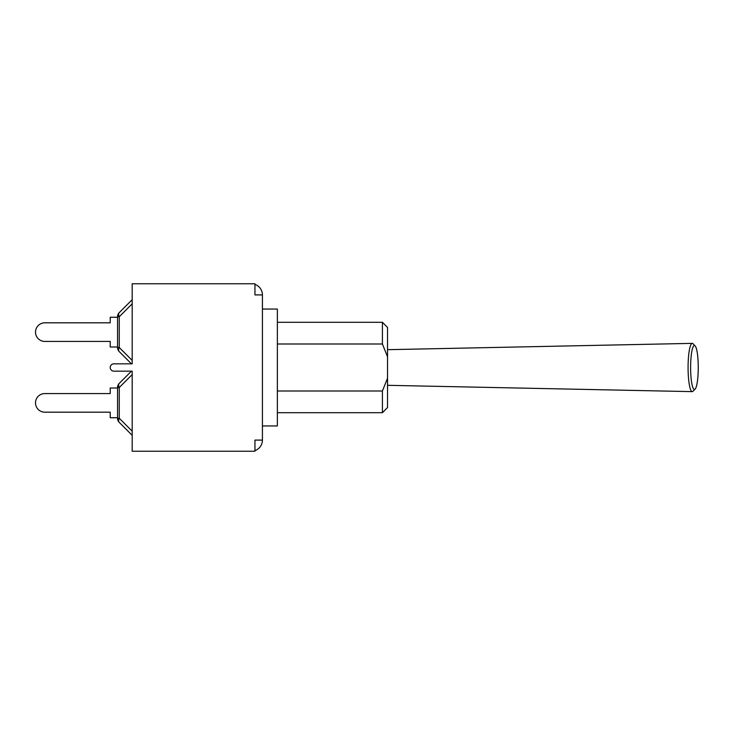 <?xml version="1.0" encoding="UTF-8"?>
<svg xmlns="http://www.w3.org/2000/svg" width="735" height="735" viewBox="0 0 735 735"><rect width="100%" height="100%" fill="white"/><g stroke="black" fill="none" stroke-linecap="round" stroke-linejoin="round"><path stroke-width="1.1" d="M131.455 371.166L119.254 383.367A5.862 5.862 0 0 0 117.545 387.51L117.545 418.252A5.862 5.862 0 0 0 119.254 422.395A5.862 3.381 -45 0 1 119.254 418.252L117.545 418.252M117.545 417.746L110.213 417.746L110.213 412.179L44.807 412.179A9.307 9.307 0 0 1 35.5 402.881A9.307 9.307 0 0 1 44.807 393.574L110.213 393.574L44.807 393.574L110.213 393.574L110.213 388.006L117.545 388.006M132.19 435.331L119.254 422.395L132.19 435.331M117.545 387.51L119.254 387.51A5.862 3.381 -135 0 1 119.254 383.367M117.545 346.993L110.213 346.993L110.213 341.426L44.807 341.426A9.307 9.307 0 0 1 35.5 332.119A9.307 9.307 0 0 1 44.807 322.821L110.213 322.821L44.807 322.821L110.213 322.821L110.213 317.254L117.545 317.254M119.254 351.633A5.862 3.381 -45 0 1 119.254 347.49L117.545 347.49A5.862 5.862 0 0 0 119.254 351.633L131.455 363.834M117.545 316.748L119.254 316.748A5.862 3.381 -135 0 1 119.254 312.605A5.862 5.862 0 0 0 117.545 316.748L117.545 347.49M132.19 299.669L119.254 312.605M110.213 341.426L44.807 341.426L110.213 341.426M132.19 451.226L132.19 371.166L113.879 371.166A3.666 3.666 0 0 1 110.213 367.5A3.666 3.666 0 0 1 113.879 363.834L132.19 363.834L132.19 283.774L254.953 283.774L254.953 294.91L262.423 294.91L262.423 440.09L254.953 440.09L254.953 451.226L132.19 451.226M387.538 378.231L382.411 391.002L382.411 412.693L387.538 407.567L387.538 327.433L382.411 322.307L382.411 343.998L387.538 356.769M277.371 343.998L382.411 343.998M277.371 391.002L382.411 391.002M262.423 309.049L277.371 309.049L277.371 425.951L262.423 425.951M254.953 284.399A11.135 11.135 0 0 1 262.423 294.91M262.423 440.09A11.135 11.135 0 0 1 254.953 450.601M694.437 345.514A21.986 3.813 -90 0 1 695.089 345.845A21.986 3.813 -90 0 1 698.25 367.5A21.986 3.813 -90 0 1 695.089 389.155A21.986 3.813 -90 0 1 690.634 369.402A21.986 3.813 -90 0 1 694.437 345.514M695.089 345.845L692.995 343.732A24.136 4.189 90 0 0 692.269 343.364A24.136 4.189 90 0 0 692.251 343.364A24.136 4.189 90 0 0 688.079 367.5A24.136 4.189 90 0 0 692.251 391.636A24.136 4.189 90 0 0 692.995 391.268L695.089 389.155M132.19 431.188L119.254 418.252L119.254 387.51L132.19 374.574M132.19 360.426L119.254 347.49L119.254 316.748L132.19 303.812M277.371 412.693L382.411 412.693M277.371 322.307L382.411 322.307M387.538 385.315L692.251 391.636M387.538 349.685L692.251 343.364"/></g></svg>
